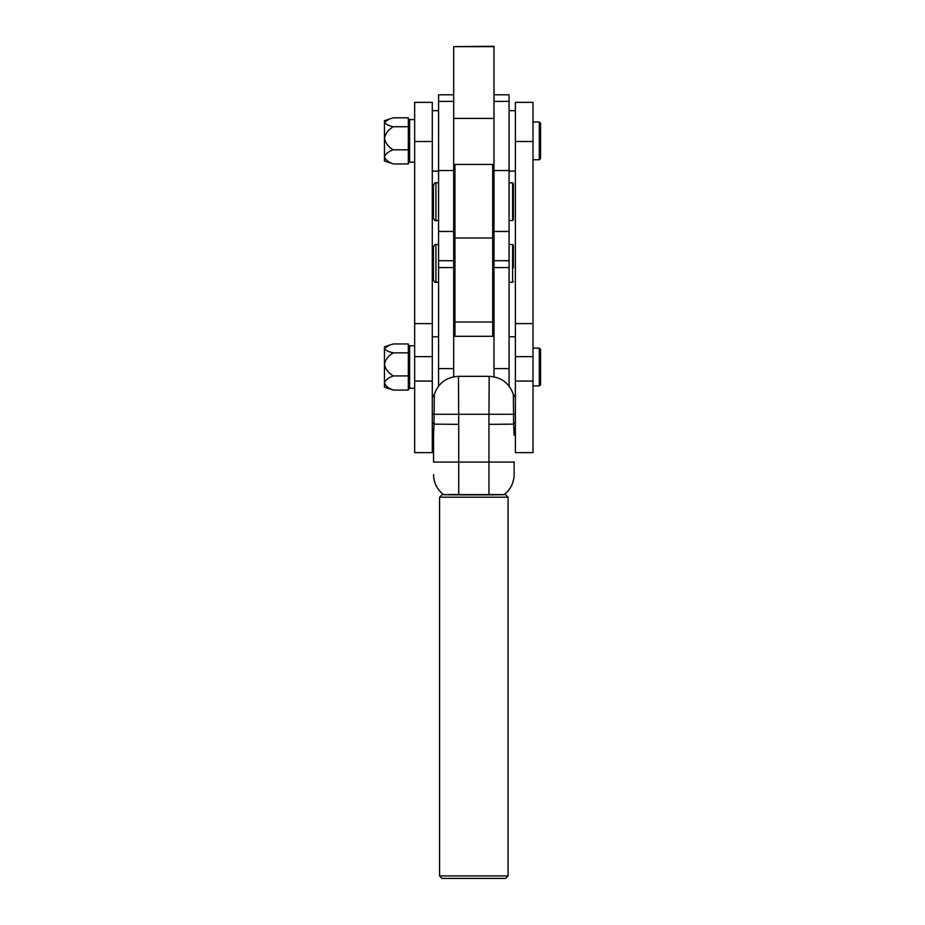 <?xml version="1.0" encoding="UTF-8"?>
<svg xmlns="http://www.w3.org/2000/svg" width="925" height="925" viewBox="0 0 925 925"><rect width="100%" height="100%" fill="white"/><g stroke="black" fill="none" stroke-linecap="round" stroke-linejoin="round"><path stroke-width="1.39" d="M493.973 94.801L509.085 94.801L509.085 386.107M493.973 46.655L453.689 46.655L493.973 46.25L493.973 376.799M453.689 94.801L438.577 94.801L438.577 386.107M453.689 46.655L453.689 376.799M453.689 165.691L454.95 164.43L454.95 336.295M492.713 336.295L492.713 321.993L454.95 321.993L453.689 321.183L453.689 260.711L438.577 260.711M509.085 260.711L493.973 260.711L493.973 321.183L492.713 321.993L492.713 164.43L454.95 164.43M509.085 231.458L493.973 231.458L493.973 236.869L492.713 237.979L454.95 237.979L453.689 236.869L453.689 231.458L438.577 231.458M443.491 494.597L504.171 494.597M508.079 497.211L439.583 497.211L439.583 875.917L508.079 875.917L508.079 497.199L505.559 494.678M505.559 878.426L442.104 878.426M488.943 494.493C509.028 494.621 509.028 494.748 488.943 494.875L458.719 494.875C438.635 494.748 438.635 494.621 458.719 494.493M433.536 461.829L433.536 431.073L433.536 461.829M514.127 461.829L514.127 474.548C513.93 482.838 510.565 489.556 504.044 494.69M488.943 494.875L488.943 424.344L513.618 424.147L514.127 435.143L515.375 431.802M432.287 431.802L433.536 435.143L434.045 424.147L458.719 424.344L458.719 494.875M488.943 424.344L489.175 376.336L458.488 376.336L458.719 424.344M458.488 376.336C446.417 377.042 438.358 383.089 434.311 394.489L434.045 424.147A5.041 2.393 -173.8 0 0 432.287 422.563M515.375 422.563A5.041 2.393 173.8 0 0 513.618 424.147L513.352 394.489C509.305 383.089 501.246 377.042 489.175 376.336M439.583 497.211L442.104 494.69M514.127 431.073A5.041 4.058 180 0 1 515.375 428.391M432.287 428.391A5.041 4.058 180 0 1 433.536 431.073M533.008 381.065L533.008 102.351L515.375 102.351L515.375 452.637L533.008 452.637L533.008 381.065L515.375 381.065M432.287 381.065L432.287 102.351L414.654 102.351L414.654 452.637L432.287 452.637L432.287 381.065L414.654 381.065M539.298 121.996L540.558 123.256L540.558 158.51L539.298 159.771L539.298 121.996L533.008 121.996M540.558 349.384L540.558 384.638L539.298 385.898L539.298 348.124L540.558 349.384M509.085 282.275L512.612 282.275L512.612 244.501L513.363 245.252L513.363 267.822M433.409 279.755L433.409 247.021C434.553 244.662 435.397 243.83 435.929 244.501L435.929 282.275C435.34 282.923 434.496 282.079 433.409 279.755M513.363 219.826L513.363 183.566L513.363 219.826L512.612 220.578L512.612 182.815L513.363 183.566M433.409 185.335L433.409 218.069L433.409 185.335C434.623 182.907 435.455 182.075 435.929 182.815L435.929 220.578L438.577 220.578M414.654 388.292L409.625 388.292L409.625 345.73L414.654 345.73M414.654 162.164L409.625 162.164L409.625 119.602L414.654 119.602M389.09 345.256L384.442 346.863L384.442 382.996C385.609 379.897 388.616 377.539 393.426 375.92C388.627 373.318 385.632 369.468 384.442 364.392C385.609 359.328 388.616 355.489 393.426 352.853C388.627 351.847 385.632 350.367 384.442 348.401L389.24 345.198L393.426 343.95L408.318 343.95L408.318 352.853L393.426 352.853M408.318 352.853L408.318 390.072L409.625 385.436M408.318 375.92L393.426 375.92M393.426 390.072C388.627 388.477 385.632 386.118 384.442 382.996L384.442 387.159L393.426 390.072L408.318 390.072M408.318 117.822L408.318 149.792L393.426 149.792C388.627 147.179 385.632 143.34 384.442 138.253C385.609 133.2 388.616 129.361 393.426 126.725C388.627 125.719 385.632 124.239 384.442 122.273L389.24 119.071L393.426 117.822L408.318 117.822M408.318 149.792L408.318 163.945L409.625 159.297M408.318 163.945L393.426 163.945C388.627 162.349 385.632 159.99 384.442 156.868C385.609 153.758 388.616 151.399 393.426 149.792M389.24 119.071L384.442 120.736L384.442 161.031L393.426 163.945M408.318 126.725L393.426 126.725M509.085 101.38L493.973 101.38M509.085 170.512L493.973 170.512M438.577 101.38L453.689 101.38M438.577 170.512L453.689 170.512M509.085 368.624L493.973 368.624M453.689 368.624L438.577 368.624M514.127 462.084L433.536 462.084M515.375 414.284L432.287 414.284M533.008 141.513L515.375 141.513M533.008 323.6L515.375 323.6M533.008 356.622L515.375 356.622M432.287 141.513L414.654 141.513M432.287 323.6L414.654 323.6M432.287 356.622L414.654 356.622M493.973 118.423L453.689 118.423M509.085 267.579L493.973 267.579M438.577 267.579L453.689 267.579M493.973 165.691L492.713 164.43M505.559 878.438L508.079 875.917M442.104 878.438L439.583 875.917M443.618 494.69C437.097 489.556 433.733 482.838 433.536 474.548M515.375 397.264L513.352 394.489M434.311 394.489L432.287 397.264M515.375 171.102L509.085 171.102M515.375 110.665L509.085 110.665M515.375 336.792L509.085 336.792M438.577 171.102L432.287 171.102M438.577 110.665L432.287 110.665M438.577 336.792L432.287 336.792M453.689 336.295L493.973 336.295M533.008 159.771L539.298 159.771M533.008 348.124L539.298 348.124M533.008 385.898L539.298 385.898M512.612 282.275L513.363 281.512M435.929 282.275L438.577 282.275M509.085 244.501L512.612 244.501M435.929 244.501L438.577 244.501M435.929 182.815L438.577 182.815M509.085 182.815L512.612 182.815M509.085 220.578L512.612 220.578M435.929 220.578C435.502 221.329 434.658 220.485 433.409 218.069M409.625 348.586L408.711 345.198M409.625 122.458L408.711 119.071"/></g></svg>
